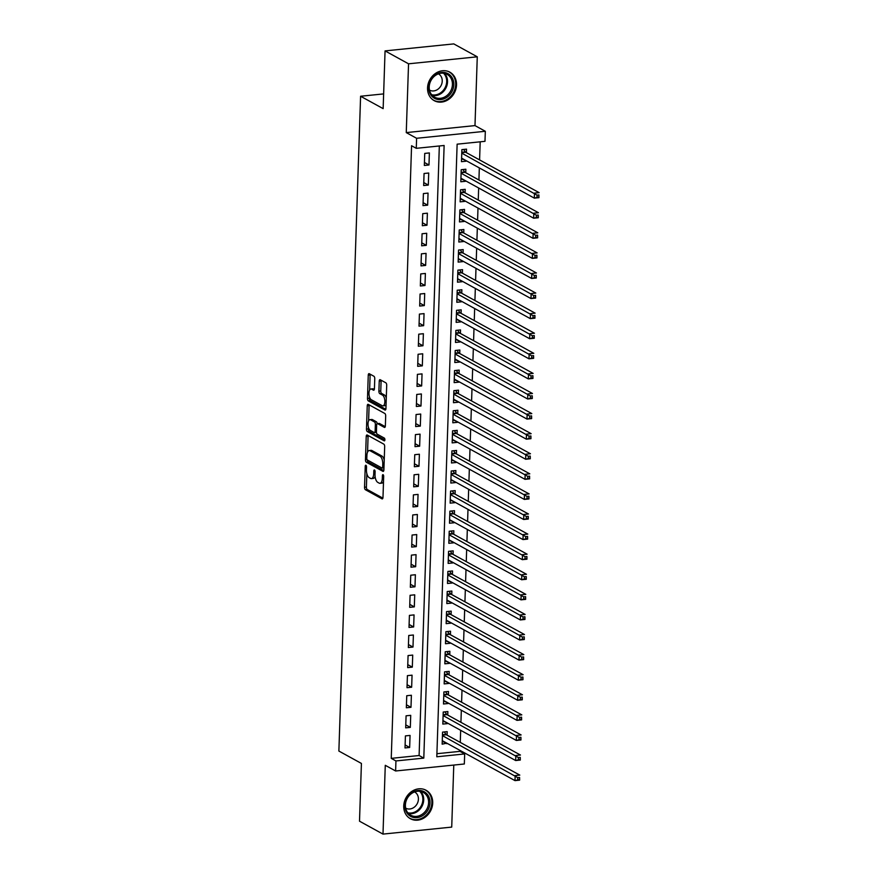 <?xml version="1.0" encoding="UTF-8"?>
<svg xmlns="http://www.w3.org/2000/svg" width="878" height="878" viewBox="0 0 878 878"><rect width="100%" height="100%" fill="white"/><g stroke="black" fill="none" stroke-linecap="round" stroke-linejoin="round"><path stroke-width="1.32" d="M365.928 465.274A1.427 0.637 -95.8 0 0 365.742 465.23A1.427 0.637 -95.8 0 0 365.237 466.295L364.546 487.246A2.041 0.911 -95.8 0 0 365.402 489.726L381.996 498.847A2.041 0.911 -95.8 0 0 382.27 498.913A2.041 0.911 -95.8 0 0 382.984 497.387L383.686 476.436A1.427 0.637 -95.8 0 0 383.082 474.702A1.427 0.637 -95.8 0 0 382.896 474.658A1.427 0.637 -95.8 0 0 382.391 475.722L382.303 478.433A6.541 2.897 -95.8 0 1 380.009 483.328A6.541 2.897 -95.8 0 1 379.142 483.13L377.759 482.362A6.541 2.897 -95.8 0 1 375.016 474.438L375.104 471.727A1.427 0.637 -95.8 0 0 374.5 469.993A1.427 0.637 -95.8 0 0 374.313 469.949A1.427 0.637 -95.8 0 0 373.808 471.014L373.721 473.725A6.541 2.897 -95.8 0 1 371.438 478.609A6.541 2.897 -95.8 0 1 370.56 478.411L369.177 477.654A6.541 2.897 -95.8 0 1 366.433 469.719L366.532 467.008A1.427 0.637 -95.8 0 0 365.928 465.274M427.553 87.899A16.243 13.927 118.8 0 0 434.215 100.652A16.243 13.927 118.8 0 0 448.768 99.302A16.243 13.927 118.8 0 0 456.527 84.947A16.243 13.927 118.8 0 0 449.865 72.183A16.243 13.927 118.8 0 0 435.312 73.543A16.243 13.927 118.8 0 0 427.553 87.899M403.737 805.96A16.243 13.927 118.8 0 0 410.399 818.724A16.243 13.927 118.8 0 0 424.941 817.363A16.243 13.927 118.8 0 0 432.711 803.019A16.243 13.927 118.8 0 0 426.049 790.255A16.243 13.927 118.8 0 0 411.497 791.616A16.243 13.927 118.8 0 0 403.737 805.96M374.763 378.736A2.041 0.911 -95.8 0 0 373.907 376.256L369.243 373.699A2.041 0.911 -95.8 0 0 368.979 373.633A2.041 0.911 -95.8 0 0 368.255 375.169L367.487 398.425A2.041 0.911 -95.8 0 0 368.343 400.906L384.948 410.026A2.041 0.911 -95.8 0 0 385.222 410.092A2.041 0.911 -95.8 0 0 385.936 408.566L386.704 385.299A2.041 0.911 -95.8 0 0 385.848 382.819L380.218 379.735A2.041 0.911 -95.8 0 0 379.954 379.669A2.041 0.911 -95.8 0 0 379.23 381.195L378.901 391.149A2.041 0.911 -95.8 0 0 379.757 393.629L382.556 395.166A5.466 2.425 -95.8 0 1 384.838 400.994A5.466 2.425 -95.8 0 1 382.929 405.877A5.466 2.425 -95.8 0 1 382.204 405.713L371.273 399.709A5.466 2.425 -95.8 0 1 368.979 393.871A5.466 2.425 -95.8 0 1 370.889 388.987A5.466 2.425 -95.8 0 1 371.624 389.163L373.446 390.161A2.041 0.911 -95.8 0 0 373.721 390.216A2.041 0.911 -95.8 0 0 374.434 388.691L374.763 378.736M416.271 148.327L416.6 138.285L485.325 131.283L484.985 141.325L457.131 144.168L436.805 756.781L464.671 753.95L464.33 763.992L395.616 770.983L395.945 760.941L423.8 758.109L444.125 145.485L416.271 148.327L411.573 145.737L391.248 758.362L395.945 760.941M395.616 770.983L385.277 765.309L382.995 834.1L359.508 821.193L361.418 763.443L338.875 751.052L360.595 96.251L383.148 108.642L385.058 50.902L408.544 63.809L406.262 132.6L416.6 138.285M367.213 435.016A2.041 0.911 -95.8 0 0 366.938 434.95A2.041 0.911 -95.8 0 0 366.225 436.476L365.457 459.743A2.041 0.911 -95.8 0 0 366.313 462.223L382.907 471.343A2.041 0.911 -95.8 0 0 383.181 471.409A2.041 0.911 -95.8 0 0 383.895 469.884L384.674 446.617A2.041 0.911 -95.8 0 0 383.818 444.136L367.213 435.016M366.466 429.09L367.245 405.823A2.041 0.911 -95.8 0 1 367.959 404.297A2.041 0.911 -95.8 0 1 368.233 404.363L384.827 413.483A2.041 0.911 -95.8 0 1 385.683 415.963L385.354 425.918A2.041 0.911 -95.8 0 1 384.641 427.443A2.041 0.911 -95.8 0 1 384.366 427.377L377.639 423.679A2.041 0.911 -95.8 0 0 377.364 423.613A2.041 0.911 -95.8 0 0 376.651 425.15L376.432 431.746A2.041 0.911 -95.8 0 0 377.288 434.226L384.301 438.078A1.427 0.637 -95.8 0 1 384.893 439.604A1.427 0.637 -95.8 0 1 384.399 440.888A1.427 0.637 -95.8 0 1 384.202 440.844L367.333 431.57A2.041 0.911 -95.8 0 1 366.466 429.09L368.332 428.903L368.387 427.147M385.058 50.902L453.783 43.9L477.27 56.807L408.544 63.809M382.995 834.1L451.72 827.098L453.772 765.067M466.141 160.663L461.576 158.709M466.405 152.673L466.525 149.15L461.883 149.622L461.477 161.673L466.13 161.201M465.472 180.747L460.917 178.794M465.746 172.757L465.856 169.234L461.213 169.717L460.818 181.768L465.461 181.296M464.813 200.832L460.248 198.878M465.077 192.842L465.197 189.33L460.544 189.802L460.149 201.852L464.791 201.38M464.144 220.916L459.578 218.962M464.407 212.926L464.528 209.414L459.885 209.886L459.479 221.936L464.122 221.465M463.474 241L458.92 239.046M463.738 233.01L463.858 229.498L459.216 229.97L458.821 242.021L463.463 241.549M462.816 261.095L458.25 259.142M463.079 253.094L463.189 249.582L458.546 250.054L458.151 262.105L462.794 261.633M462.146 281.179L457.581 279.226M462.41 273.179L462.53 269.667L457.888 270.139L457.482 282.189L462.124 281.717M461.477 301.264L456.911 299.31M461.74 293.274L461.861 289.751L457.219 290.223L456.812 302.284L461.466 301.802M460.807 321.348L456.253 319.394M461.082 313.358L461.191 309.835L456.549 310.318L456.154 322.369L460.796 321.897M460.149 341.432L455.583 339.479M460.412 333.442L460.533 329.93L455.88 330.402L455.484 342.453L460.127 341.981M459.479 361.516L454.914 359.563M459.743 353.527L459.863 350.015L455.221 350.487L454.815 362.537L459.457 362.065M458.81 381.601L454.255 379.647M459.073 373.611L459.194 370.099L454.552 370.571L454.156 382.621L458.799 382.149M458.151 401.696L453.586 399.742M458.415 393.695L458.525 390.183L453.882 390.655L453.487 402.706L458.129 402.234M457.482 421.78L452.916 419.827M457.745 413.79L457.866 410.267L453.224 410.739L452.818 422.79L457.46 422.318M456.812 441.864L452.247 439.911M457.076 433.875L457.197 430.352L452.554 430.824L452.148 442.885L456.801 442.402M456.143 461.949L451.588 459.995M456.417 453.959L456.527 450.447L451.885 450.919L451.49 462.969L456.132 462.497M455.484 482.033L450.919 480.079M455.748 474.043L455.869 470.531L451.215 471.003L450.82 483.054L455.462 482.582M454.815 502.117L450.249 500.164M455.078 494.127L455.199 490.615L450.557 491.087L450.151 503.138L454.793 502.666M454.145 522.201L449.591 520.248M454.409 514.212L454.53 510.7L449.887 511.172L449.492 523.222L454.135 522.75M453.487 542.297L448.921 540.343M453.75 534.296L453.86 530.784L449.218 531.256L448.823 543.306L453.465 542.834M452.818 562.381L448.252 560.427M453.081 554.391L453.202 550.868L448.559 551.34L448.153 563.391L452.796 562.919M452.148 582.465L447.582 580.512M452.411 574.475L452.532 570.952L447.89 571.435L447.484 583.486L452.137 583.014M451.479 602.549L446.924 600.596M451.753 594.56L451.863 591.048L447.22 591.52L446.825 603.57L451.468 603.098M450.82 622.634L446.254 620.68M451.083 614.644L451.204 611.132L446.551 611.604L446.156 623.654L450.798 623.182M450.151 642.718L445.585 640.764M450.414 634.728L450.535 631.216L445.892 631.688L445.486 643.739L450.129 643.267M449.481 662.802L444.926 660.86M449.755 654.812L449.865 651.3L445.223 651.772L444.828 663.823L449.47 663.351M448.823 682.897L444.257 680.944M449.086 674.897L449.196 671.385L444.553 671.857L444.158 683.907L448.801 683.435M448.153 702.982L443.588 701.028M448.417 694.992L448.537 691.469L443.895 691.941L443.489 703.991L448.131 703.519M447.484 723.066L442.918 721.112M447.747 715.076L447.868 711.553L443.225 712.036L442.819 724.087L447.473 723.615M405.416 735.896L405.01 747.946L409.653 747.474L410.059 735.424L405.416 735.896M406.075 715.811L405.68 727.862L410.322 727.39L410.717 715.34L406.075 715.811M406.744 695.727L406.349 707.778L410.992 707.306L411.387 695.255L406.744 695.727M407.414 675.643L407.008 687.693L411.65 687.222L412.056 675.171L407.414 675.643M408.072 655.559L407.677 667.609L412.32 667.137L412.715 655.087L408.072 655.559M408.742 635.474L408.347 647.525L412.989 647.053L413.384 635.003L408.742 635.474M409.411 615.379L409.005 627.441L413.648 626.958L414.054 614.907L409.411 615.379M410.081 595.295L409.675 607.346L414.317 606.874L414.723 594.823L410.081 595.295M410.739 575.211L410.344 587.261L414.987 586.789L415.382 574.739L410.739 575.211M411.409 555.126L411.014 567.177L415.656 566.705L416.051 554.655L411.409 555.126M412.078 535.042L411.672 547.093L416.315 546.621L416.721 534.57L412.078 535.042M412.737 514.958L412.342 527.009L416.984 526.537L417.379 514.486L412.737 514.958M413.406 494.874L413.011 506.924L417.654 506.452L418.049 494.391L413.406 494.874M414.076 474.779L413.67 486.84L418.312 486.357L418.718 474.307L414.076 474.779M414.745 454.694L414.339 466.745L418.982 466.273L419.388 454.222L414.745 454.694M415.404 434.61L415.009 446.661L419.651 446.189L420.046 434.138L415.404 434.61M416.073 414.526L415.678 426.576L420.321 426.104L420.716 414.054L416.073 414.526M416.743 394.441L416.337 406.492L420.979 406.02L421.385 393.97L416.743 394.441M417.401 374.357L417.006 386.408L421.649 385.936L422.044 373.885L417.401 374.357M418.071 354.273L417.676 366.324L422.318 365.852L422.713 353.79L418.071 354.273M418.74 334.178L418.334 346.228L422.976 345.756L423.383 333.706L418.74 334.178M419.41 314.094L419.004 326.144L423.646 325.672L424.052 313.622L419.41 314.094M420.068 294.009L419.673 306.06L424.315 305.588L424.711 293.537L420.068 294.009M420.738 273.925L420.342 285.976L424.985 285.504L425.38 273.453L420.738 273.925M421.407 253.841L421.001 265.891L425.643 265.419L426.049 253.369L421.407 253.841M422.066 233.757L421.67 245.807L426.313 245.335L426.708 233.285L422.066 233.757M422.735 213.661L422.34 225.723L426.982 225.24L427.377 213.189L422.735 213.661M423.405 193.577L422.998 205.628L427.641 205.156L428.047 193.105L423.405 193.577M424.063 173.493L423.668 185.543L428.31 185.071L428.716 173.021L424.063 173.493M391.248 758.362L419.102 755.519L439.329 145.978M428.98 164.987L429.375 152.937L424.732 153.409L424.337 165.459L428.98 164.987L424.436 162.485M436.904 753.708L459.962 751.359L459.995 750.394M460.27 742.404L460.665 730.309M460.928 722.32L461.334 710.225M461.598 702.235L462.004 690.141M462.267 682.14L462.662 670.046M462.925 662.056L463.332 649.961M463.595 641.972L464.001 629.877M464.264 621.887L464.66 609.793M464.934 601.803L465.329 589.709M465.592 581.719L465.998 569.624M466.262 561.635L466.668 549.54M466.931 541.539L467.326 529.445M467.59 521.455L467.996 509.361M468.259 501.371L468.665 489.276M468.929 481.287L469.324 469.192M469.598 461.202L469.993 449.108M470.257 441.118L470.663 429.024M470.926 421.023L471.332 408.939M471.596 400.939L471.991 388.844M472.254 380.854L472.66 368.76M472.924 360.77L473.33 348.676M473.593 340.686L473.988 328.591M474.263 320.602L474.658 308.507M474.921 300.517L475.327 288.423M475.591 280.422L475.986 268.339M476.26 260.338L476.655 248.244M476.919 240.254L477.325 228.159M477.588 220.169L477.994 208.075M478.258 200.085L478.653 187.991M478.927 180.001L479.322 167.907M479.586 159.917L480.189 141.819M447.089 735.16L447.198 731.648L442.556 732.12L442.161 744.171L446.825 743.15M383.631 93.902L360.595 96.251M406.262 132.6L474.987 125.598L477.27 56.807M474.987 125.598L485.325 131.283M459.962 751.359L464.671 753.95M419.102 755.519L423.8 758.109M446.803 743.699L442.26 741.197M409.653 747.474L405.109 744.983M410.322 727.39L405.779 724.899M410.992 707.306L406.448 704.804M411.65 687.222L407.107 684.719M412.32 667.137L407.776 664.635M412.989 647.053L408.446 644.551M413.648 626.958L409.104 624.467M414.317 606.874L409.774 604.382M414.987 586.789L410.443 584.298M415.656 566.705L411.113 564.203M416.315 546.621L411.771 544.119M416.984 526.537L412.44 524.034M417.654 506.452L413.11 503.95M418.312 486.357L413.768 483.866M418.982 466.273L414.438 463.782M419.651 446.189L415.107 443.697M420.321 426.104L415.766 423.602M420.979 406.02L416.435 403.518M421.649 385.936L417.105 383.434M422.318 365.852L417.774 363.349M422.976 345.756L418.433 343.265M423.646 325.672L419.102 323.181M424.315 305.588L419.772 303.097M424.985 285.504L420.43 283.001M425.643 265.419L421.1 262.917M426.313 245.335L421.769 242.833M426.982 225.24L422.439 222.749M427.641 205.156L423.097 202.664M428.31 185.071L423.767 182.58M371.438 478.609L373.293 478.422A6.541 2.897 -95.8 0 0 375.093 476.436M380.009 483.328L381.864 483.13A6.541 2.897 -95.8 0 0 383.51 481.561M366.85 473.604L366.4 487.06A2.041 0.911 -95.8 0 0 367.256 489.54L382.885 498.122M367.311 459.951A2.041 0.911 -95.8 0 0 368.167 462.037L383.796 470.619M368.189 435.554A2.041 0.911 -95.8 0 0 368.08 436.289L367.564 452.115M366.817 458.283A1.427 0.637 -95.8 0 0 367.421 460.017L381.985 468.029A1.427 0.637 -95.8 0 0 382.182 468.073A1.427 0.637 -95.8 0 0 382.676 467.008L382.775 464.144A6.541 2.897 -95.8 0 0 380.031 456.209L370.077 450.743A6.541 2.897 -95.8 0 0 369.199 450.546A6.541 2.897 -95.8 0 0 366.916 455.43L366.817 458.283M383.851 467.842A1.427 0.637 -95.8 0 0 383.96 467.886L382.182 468.073M384.224 460.072A6.541 2.897 -95.8 0 0 381.886 456.022L380.031 456.209M369.199 450.546L371.054 450.348A6.541 2.897 -95.8 0 1 371.932 450.546L381.886 456.022M368.595 420.891L369.1 405.636L367.245 405.823M369.199 404.89A2.041 0.911 -95.8 0 0 369.1 405.636M385.255 426.653L379.494 423.492A2.041 0.911 -95.8 0 0 379.219 423.426A2.041 0.911 -95.8 0 0 378.967 423.547M384.882 439.999L369.188 431.372L367.333 431.57M370.648 419.838A5.466 2.425 -95.8 0 0 369.923 419.673A5.466 2.425 -95.8 0 0 368.014 424.557A5.466 2.425 -95.8 0 0 370.296 430.385L374.149 432.503A2.041 0.911 -95.8 0 0 374.423 432.569A2.041 0.911 -95.8 0 0 375.136 431.043L375.356 424.436A2.041 0.911 -95.8 0 0 374.5 421.956L370.648 419.838L372.513 419.651A5.466 2.425 -95.8 0 0 371.778 419.486L369.923 419.673M377.2 423.668A2.041 0.911 -95.8 0 0 376.355 421.769L374.5 421.956M372.513 419.651L376.355 421.769M368.332 428.903A2.041 0.911 -95.8 0 0 369.188 431.372M370.889 388.987L372.755 388.8A5.466 2.425 -95.8 0 1 373.479 388.965L374.324 389.437M382.929 405.877L384.784 405.691A5.466 2.425 -95.8 0 0 386.068 404.571M386.276 398.052A5.466 2.425 -95.8 0 0 384.41 394.979L382.556 395.166M381.195 380.262A2.041 0.911 -95.8 0 0 381.096 381.008L380.767 390.962A2.041 0.911 -95.8 0 0 381.623 393.443L384.41 394.979M369.397 396.626L369.342 398.239A2.041 0.911 -95.8 0 0 370.198 400.719L385.826 409.313M370.22 374.237A2.041 0.911 -95.8 0 0 370.121 374.972L369.616 390.106M442.271 740.659L514.991 780.619L515.156 775.592L519.809 775.12L446.331 734.743A2.085 0.922 84.2 0 1 445.991 734.403L444.29 731.945M519.578 777.447L519.633 780.147L514.991 780.619L519.513 779.455L519.578 777.447L517.724 777.634L517.658 779.642M517.724 777.634L442.446 735.632M519.513 779.455L519.633 780.147M430.011 802.799A14.059 12.051 -61.2 0 1 417.017 817.637A14.059 12.051 -61.2 0 1 404.934 805.356A14.059 12.051 -61.2 0 1 417.917 790.518A14.059 12.051 -61.2 0 1 430.011 802.799M405.395 805.005A13.016 11.162 118.8 0 0 410.728 815.223A13.016 11.162 118.8 0 0 422.384 814.136A13.016 11.162 118.8 0 0 428.607 802.635A13.016 11.162 118.8 0 0 423.273 792.417A13.016 11.162 118.8 0 0 411.606 793.503A13.016 11.162 118.8 0 0 405.395 805.005M405.669 808.166A9.263 7.946 118.8 0 0 405.68 808.166A9.263 7.946 118.8 0 0 413.977 807.398A9.263 7.946 118.8 0 0 418.411 799.21A9.263 7.946 118.8 0 0 414.603 791.923A9.263 7.946 118.8 0 0 414.592 791.923M408.83 817.692A16.144 13.839 118.8 0 0 409.697 818.219A16.144 13.839 118.8 0 0 424.151 816.869A16.144 13.839 118.8 0 0 431.866 802.613A16.144 13.839 118.8 0 0 425.237 789.937A16.144 13.839 118.8 0 0 424.326 789.476M447.165 97.107A14.059 12.051 -61.2 0 1 430.209 93.891A14.059 12.051 -61.2 0 1 435.411 74.904A14.059 12.051 -61.2 0 1 452.368 78.12A14.059 12.051 -61.2 0 1 447.165 97.107M435.378 75.464A13.016 11.162 118.8 0 0 434.555 97.151A13.016 11.162 118.8 0 0 446.265 96.031A13.016 11.162 118.8 0 0 447.089 74.345A13.016 11.162 118.8 0 0 435.378 75.464M429.496 90.094A9.263 7.946 118.8 0 0 429.496 90.105A9.263 7.946 118.8 0 0 437.837 89.304A9.263 7.946 118.8 0 0 438.429 73.862A9.263 7.946 118.8 0 0 438.418 73.851M432.645 99.62A16.144 13.839 118.8 0 0 433.512 100.147A16.144 13.839 118.8 0 0 448.043 98.753A16.144 13.839 118.8 0 0 449.064 71.864A16.144 13.839 118.8 0 0 448.153 71.414M442.94 720.564L515.66 760.535L515.825 755.508L520.467 755.036L447.001 714.659A2.085 0.922 84.2 0 1 446.65 714.319L444.948 711.86M520.248 757.363L520.303 760.063L515.66 760.535L520.182 759.371L520.248 757.363L518.393 757.549L518.327 759.558M518.393 757.549L443.105 715.548M520.182 759.371L520.303 760.063M443.609 700.479L516.33 740.45L516.494 735.424L521.137 734.952L447.67 694.575A2.085 0.922 84.2 0 1 447.319 694.235L445.618 691.765M520.917 737.268L520.972 739.978L516.33 740.45L520.852 739.276L520.917 737.268L519.063 737.465L518.986 739.474M519.063 737.465L443.774 695.464M520.852 739.276L520.972 739.978M444.279 680.395L516.988 720.366L517.164 715.34L521.806 714.868L448.329 674.491A2.085 0.922 84.2 0 1 447.989 674.15L446.287 671.681M521.576 717.183L521.631 719.883L516.988 720.366L521.51 719.192L521.576 717.183L519.721 717.37L519.655 719.378M519.721 717.37L444.444 675.38M521.51 719.192L521.631 719.883M444.937 660.311L517.658 700.271L517.822 695.255L522.465 694.783L448.998 654.406A2.085 0.922 84.2 0 1 448.658 654.066L446.957 651.597M522.245 697.099L522.3 699.799L517.658 700.271L522.18 699.107L522.245 697.099L520.391 697.286L520.325 699.294M520.391 697.286L445.102 655.284M522.18 699.107L522.3 699.799M445.607 640.227L518.327 680.187L518.492 675.171L523.134 674.699L449.668 634.322A2.085 0.922 84.2 0 1 449.316 633.982L447.615 631.512M522.915 677.015L522.97 679.715L518.327 680.187L522.849 679.023L522.915 677.015L521.06 677.201L520.994 679.21M521.06 677.201L445.772 635.2M522.849 679.023L522.97 679.715M446.276 620.142L518.997 660.102L519.161 655.087L523.804 654.604L450.326 614.227A2.085 0.922 84.2 0 1 449.986 613.898L448.285 611.428M523.584 656.931L523.639 659.63L518.997 660.102L523.518 658.939L523.584 656.931L521.719 657.117L521.653 659.126M521.719 657.117L446.441 615.116M523.518 658.939L523.639 659.63M446.935 600.047L519.655 640.018L519.82 634.992L524.473 634.52L450.996 594.143A2.085 0.922 84.2 0 1 450.655 593.802L448.954 591.344M524.243 636.846L524.298 639.546L519.655 640.018L524.177 638.855L524.243 636.846L522.388 637.033L522.322 639.041M522.388 637.033L447.111 595.032M524.177 638.855L524.298 639.546M447.604 579.963L520.325 619.934L520.489 614.907L525.132 614.435L451.665 574.058A2.085 0.922 84.2 0 1 451.314 573.718L449.613 571.249M524.912 616.751L524.967 619.462L520.325 619.934L524.846 618.77L524.912 616.751L523.058 616.949L522.992 618.957M523.058 616.949L447.769 574.947M524.846 618.77L524.967 619.462M448.274 559.879L520.994 599.85L521.159 594.823L525.801 594.351L452.335 553.974A2.085 0.922 84.2 0 1 451.983 553.634L450.282 551.164M525.582 596.667L525.637 599.378L520.994 599.85L525.516 598.675L525.582 596.667L523.727 596.864L523.65 598.873M523.727 596.864L448.438 554.863M525.516 598.675L525.637 599.378M448.943 539.794L521.653 579.754L521.828 574.739L526.471 574.267L452.993 533.89A2.085 0.922 84.2 0 1 452.653 533.55L450.952 531.08M526.24 576.583L526.295 579.282L521.653 579.754L526.174 578.591L526.24 576.583L524.385 576.769L524.32 578.778M524.385 576.769L449.108 534.768M526.174 578.591L526.295 579.282M449.602 519.71L522.322 559.67L522.487 554.655L527.129 554.183L453.663 513.806A2.085 0.922 84.2 0 1 453.311 513.465L451.621 510.996M526.91 556.498L526.965 559.198L522.322 559.67L526.844 558.507L526.91 556.498L525.055 556.685L524.989 558.693M525.055 556.685L449.766 514.684M526.844 558.507L526.965 559.198M450.271 499.626L522.992 539.586L523.156 534.57L527.799 534.098L454.332 493.71A2.085 0.922 84.2 0 1 453.981 493.381L452.28 490.912M527.579 536.414L527.634 539.114L522.992 539.586L527.513 538.423L527.579 536.414L525.724 536.601L525.659 538.609M525.724 536.601L450.436 494.599M527.513 538.423L527.634 539.114M450.941 479.542L523.661 519.502L523.826 514.475L528.468 514.003L454.991 473.626A2.085 0.922 84.2 0 1 454.65 473.297L452.949 470.827M528.249 516.33L528.304 519.03L523.661 519.502L528.183 518.338L528.249 516.33L526.383 516.516L526.317 518.525M526.383 516.516L451.105 474.515M528.183 518.338L528.304 519.03M451.599 459.446L524.32 499.417L524.484 494.391L529.127 493.919L455.66 453.542A2.085 0.922 84.2 0 1 455.32 453.202L453.619 450.743M528.907 496.246L528.962 498.945L524.32 499.417L528.841 498.254L528.907 496.246L527.052 496.432L526.987 498.441M527.052 496.432L451.775 454.431M528.841 498.254L528.962 498.945M452.269 439.362L524.989 479.333L525.154 474.307L529.796 473.835L456.33 433.458A2.085 0.922 84.2 0 1 455.978 433.117L454.277 430.648M529.577 476.15L529.632 478.861L524.989 479.333L529.511 478.159L529.577 476.15L527.722 476.348L527.656 478.356M527.722 476.348L452.433 434.347M529.511 478.159L529.632 478.861M452.938 419.278L525.659 459.249L525.823 454.222L530.466 453.75L456.999 413.373A2.085 0.922 84.2 0 1 456.648 413.033L454.947 410.564M530.246 456.066L530.301 458.766L525.659 459.249L530.18 458.075L530.246 456.066L528.38 456.264L528.315 458.272M528.38 456.264L453.103 414.262M530.18 458.075L530.301 458.766M453.608 399.194L526.317 439.154L526.493 434.138L531.135 433.666L457.657 393.289A2.085 0.922 84.2 0 1 457.317 392.949L455.616 390.48M530.905 435.982L530.96 438.682L526.317 439.154L530.839 437.99L530.905 435.982L529.05 436.168L528.984 438.177M529.05 436.168L453.772 394.167M530.839 437.99L530.96 438.682M454.266 379.109L526.987 419.069L527.151 414.054L531.794 413.582L458.327 373.205A2.085 0.922 84.2 0 1 457.976 372.865L456.286 370.395M531.574 415.898L531.629 418.597L526.987 419.069L531.508 417.906L531.574 415.898L529.719 416.084L529.654 418.093M529.719 416.084L454.431 374.083M531.508 417.906L531.629 418.597M454.936 359.025L527.656 398.985L527.821 393.97L532.463 393.498L458.996 353.11A2.085 0.922 84.2 0 1 458.645 352.78L456.944 350.311M532.244 395.813L532.298 398.513L527.656 398.985L532.178 397.822L532.244 395.813L530.389 396L530.323 398.008M530.389 396L455.1 353.999M532.178 397.822L532.298 398.513M455.605 338.941L528.326 378.901L528.49 373.874L533.133 373.402L459.655 333.025A2.085 0.922 84.2 0 1 459.315 332.685L457.614 330.227M532.913 375.729L532.968 378.429L528.326 378.901L532.847 377.738L532.913 375.729L531.047 375.916L530.981 377.924M531.047 375.916L455.77 333.914M532.847 377.738L532.968 378.429M456.264 318.846L528.984 358.817L529.149 353.79L533.791 353.318L460.324 312.941A2.085 0.922 84.2 0 1 459.984 312.601L458.283 310.143M533.572 355.645L533.626 358.345L528.984 358.817L533.506 357.653L533.572 355.645L531.717 355.831L531.651 357.84M531.717 355.831L456.439 313.83M533.506 357.653L533.626 358.345M456.933 298.761L529.654 338.732L529.818 333.706L534.461 333.234L460.994 292.857A2.085 0.922 84.2 0 1 460.643 292.517L458.942 290.047M534.241 335.55L534.296 338.26L529.654 338.732L534.175 337.558L534.241 335.55L532.386 335.747L532.32 337.756M532.386 335.747L457.098 293.746M534.175 337.558L534.296 338.26M457.603 278.677L530.323 318.648L530.488 313.622L535.13 313.15L461.663 272.773A2.085 0.922 84.2 0 1 461.312 272.432L459.611 269.963M534.911 315.465L534.965 318.165L530.323 318.648L534.845 317.474L534.911 315.465L533.045 315.652L532.979 317.671M533.045 315.652L457.767 273.662M534.845 317.474L534.965 318.165M458.261 258.593L530.981 298.553L531.157 293.537L535.799 293.065L462.322 252.688A2.085 0.922 84.2 0 1 461.982 252.348L460.281 249.879M535.569 295.381L535.624 298.081L530.981 298.553L535.503 297.39L535.569 295.381L533.714 295.568L533.648 297.576M533.714 295.568L458.437 253.566M535.503 297.39L535.624 298.081M458.931 238.509L531.651 278.469L531.816 273.453L536.458 272.981L462.991 232.604A2.085 0.922 84.2 0 1 462.64 232.264L460.95 229.795M536.238 275.297L536.293 277.997L531.651 278.469L536.173 277.305L536.238 275.297L534.384 275.483L534.318 277.492M534.384 275.483L459.095 233.482M536.173 277.305L536.293 277.997M459.6 218.424L532.32 258.384L532.485 253.369L537.127 252.886L463.661 212.509A2.085 0.922 84.2 0 1 463.31 212.18L461.608 209.71M536.908 255.213L536.963 257.912L532.32 258.384L536.842 257.221L536.908 255.213L535.053 255.399L534.987 257.408M535.053 255.399L459.765 213.398M536.842 257.221L536.963 257.912M460.27 198.329L532.979 238.3L533.155 233.274L537.797 232.802L464.319 192.425A2.085 0.922 84.2 0 1 463.979 192.084L462.278 189.626M537.577 235.128L537.632 237.828L532.979 238.3L537.501 237.137L537.577 235.128L535.712 235.315L535.646 237.323M535.712 235.315L460.434 193.314M537.501 237.137L537.632 237.828M460.928 178.245L533.648 218.216L533.813 213.189L538.455 212.717L464.989 172.34A2.085 0.922 84.2 0 1 464.649 172L462.947 169.531M538.236 215.044L538.291 217.744L533.648 218.216L538.17 217.053L538.236 215.044L536.381 215.231L536.315 217.239M536.381 215.231L461.104 173.229M538.17 217.053L538.291 217.744M461.598 158.161L534.318 198.132L534.482 193.105L539.125 192.633L465.658 152.256A2.085 0.922 84.2 0 1 465.307 151.916L463.606 149.447M538.905 194.949L538.96 197.66L534.318 198.132L538.84 196.957L538.905 194.949L537.051 195.146L536.985 197.155M537.051 195.146L461.762 153.145M538.84 196.957L538.96 197.66M366.444 466.174L365.237 466.295M383.598 475.602L382.391 475.722M375.016 470.893L373.808 471.014M375.038 473.593L373.721 473.725M383.62 478.301L382.303 478.433M367.256 489.54L365.402 489.726M366.4 487.06L364.546 487.246M368.167 462.037L366.313 462.223M367.059 459.578L365.457 459.743M368.08 436.289L366.225 436.476M383.993 466.866L382.676 467.008M384.092 464.012L382.775 464.144M371.932 450.546L370.077 450.743M379.494 423.492L377.639 423.679M376.453 430.9L375.136 431.043M376.783 424.293L375.356 424.436M373.479 388.965L371.624 389.163M381.623 393.443L379.757 393.629M380.767 390.962L378.901 391.149M381.096 381.008L379.23 381.195M370.198 400.719L368.343 400.906M369.342 398.239L367.487 398.425M370.121 374.972L368.255 375.169M446.331 734.743L442.457 735.138M445.991 734.403L442.468 734.765M420.617 791.429A13.016 11.162 -61.2 0 1 423.712 799.946A13.016 11.162 -61.2 0 1 408.479 813.522M407.831 812.787A12.588 10.788 118.8 0 0 422.867 799.726A12.588 10.788 118.8 0 0 419.651 791.276M444.444 73.357A13.016 11.162 -61.2 0 1 441.371 93.342A13.016 11.162 -61.2 0 1 432.305 95.45M431.658 94.714A12.588 10.788 118.8 0 0 440.723 92.75A12.588 10.788 118.8 0 0 443.478 73.203M447.001 714.659L443.127 715.054M446.65 714.319L443.138 714.681M447.67 694.575L443.785 694.97M447.319 694.235L443.807 694.597M448.329 674.491L444.455 674.886M447.989 674.15L444.466 674.513M448.998 654.406L445.124 654.801M448.658 654.066L445.135 654.417M449.668 634.322L445.794 634.706M449.316 633.982L445.804 634.333M450.326 614.227L446.452 614.622M449.986 613.898L446.463 614.249M450.996 594.143L447.121 594.538M450.655 593.802L447.132 594.165M451.665 574.058L447.791 574.453M451.314 573.718L447.802 574.08M452.335 553.974L448.449 554.369M451.983 553.634L448.471 553.996M452.993 533.89L449.119 534.285M452.653 533.55L449.13 533.912M453.663 513.806L449.788 514.201M453.311 513.465L449.799 513.817M454.332 493.71L450.458 494.105M453.981 493.381L450.469 493.732M454.991 473.626L451.116 474.021M454.65 473.297L451.127 473.648M455.66 453.542L451.786 453.937M455.32 453.202L451.797 453.564M456.33 433.458L452.455 433.853M455.978 433.117L452.466 433.48M456.999 413.373L453.114 413.768M456.648 413.033L453.136 413.395M457.657 393.289L453.783 393.684M457.317 392.949L453.794 393.311M458.327 373.205L454.453 373.6M457.976 372.865L454.464 373.216M458.996 353.11L455.122 353.505M458.645 352.78L455.133 353.132M459.655 333.025L455.781 333.421M459.315 332.685L455.792 333.047M460.324 312.941L456.45 313.336M459.984 312.601L456.461 312.963M460.994 292.857L457.12 293.252M460.643 292.517L457.131 292.879M461.663 272.773L457.778 273.168M461.312 272.432L457.8 272.795M462.322 252.688L458.448 253.083M461.982 252.348L458.459 252.71M462.991 232.604L459.117 232.988M462.64 232.264L459.128 232.615M463.661 212.509L459.787 212.904M463.31 212.18L459.798 212.531M464.319 192.425L460.445 192.82M463.979 192.084L460.456 192.447M464.989 172.34L461.115 172.736M464.649 172L461.126 172.362M465.658 152.256L461.784 152.651M465.307 151.916L461.795 152.278M379.219 423.426L377.364 423.613M376.278 432.382L374.423 432.569M425.237 789.937L424.612 789.585M409.697 818.219L409.071 817.879M449.064 71.864L448.438 71.513M433.512 100.147L432.887 99.807"/></g></svg>
